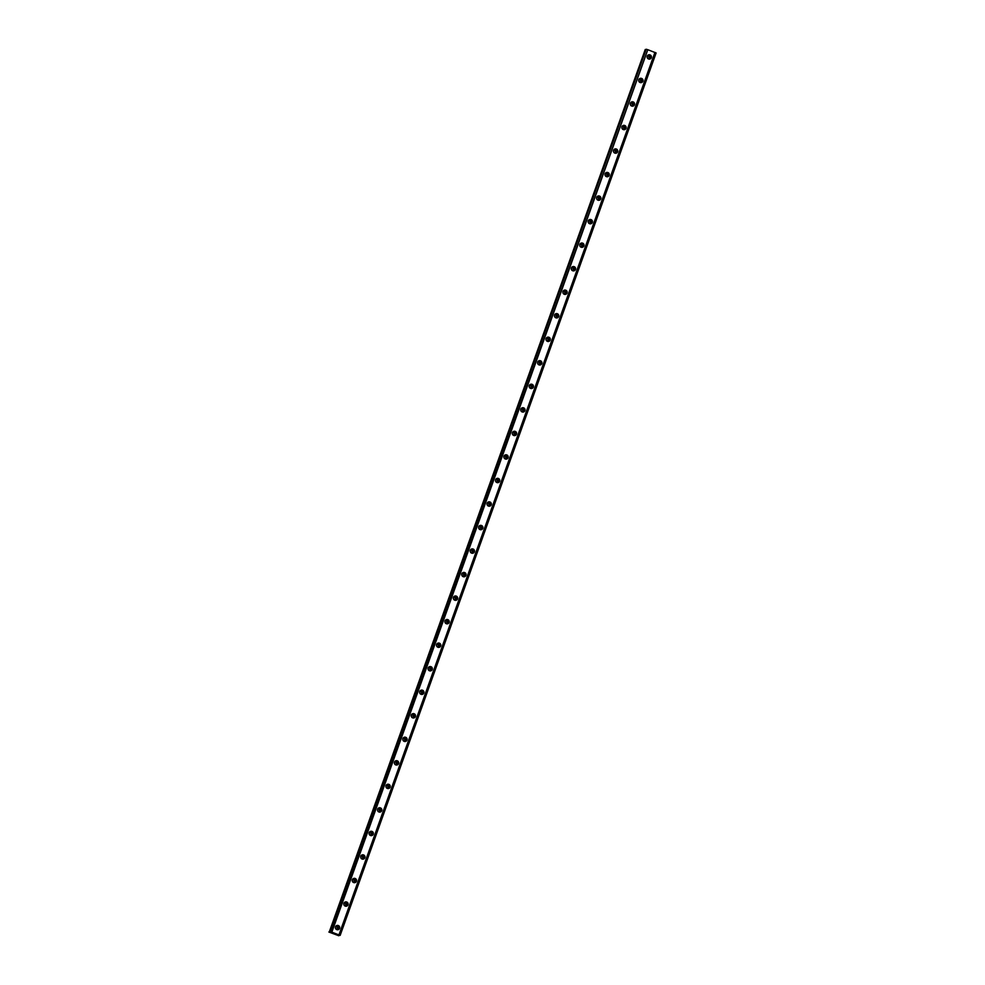 <?xml version="1.0" encoding="UTF-8"?>
<svg xmlns="http://www.w3.org/2000/svg" width="985" height="985" viewBox="0 0 985 985"><rect width="100%" height="100%" fill="white"/><g stroke="black" fill="none" stroke-linecap="round" stroke-linejoin="round"><path stroke-width="1.48" d="M649.509 59.125A2.204 2.167 74.9 0 0 648.376 54.926M647.305 56.613A1.416 1.391 74.9 0 0 648.98 58.472A1.416 1.391 74.9 0 0 649.952 56.748A1.416 1.391 74.9 0 0 647.305 56.613M651.307 57.696A2.204 2.167 -105.1 0 1 647.182 57.499A2.204 2.167 -105.1 0 1 650.863 55.455A2.204 2.167 -105.1 0 1 651.307 57.696M648.487 58.521A1.416 1.391 74.9 0 0 647.798 55.96M641.075 82.654A2.204 2.167 74.9 0 0 639.954 78.455M638.883 80.154A1.416 1.391 74.9 0 0 640.558 82.001A1.416 1.391 74.9 0 0 641.53 80.278A1.416 1.391 74.9 0 0 638.883 80.154M642.885 81.226A2.204 2.167 -105.1 0 1 638.76 81.029A2.204 2.167 -105.1 0 1 642.429 78.985A2.204 2.167 -105.1 0 1 642.885 81.226M640.065 82.05A1.416 1.391 74.9 0 0 639.376 79.49M632.653 106.183A2.204 2.167 74.9 0 0 631.52 101.984M630.449 103.684A1.416 1.391 74.9 0 0 632.124 105.543A1.416 1.391 74.9 0 0 633.109 103.807A1.416 1.391 74.9 0 0 630.449 103.684M634.451 104.755A2.204 2.167 -105.1 0 1 630.326 104.558A2.204 2.167 -105.1 0 1 634.008 102.514A2.204 2.167 -105.1 0 1 634.451 104.755M631.644 105.58A1.416 1.391 74.9 0 0 630.954 103.019M624.231 129.712A2.204 2.167 74.9 0 0 623.099 125.514M622.027 127.213A1.416 1.391 74.9 0 0 623.702 129.072A1.416 1.391 74.9 0 0 624.675 127.348A1.416 1.391 74.9 0 0 622.027 127.213M626.029 128.296A2.204 2.167 -105.1 0 1 621.904 128.087A2.204 2.167 -105.1 0 1 625.586 126.055A2.204 2.167 -105.1 0 1 626.029 128.296M623.21 129.109A1.416 1.391 74.9 0 0 622.52 126.548M615.797 153.241A2.204 2.167 74.9 0 0 614.677 149.055M613.606 150.742A1.416 1.391 74.9 0 0 615.28 152.601A1.416 1.391 74.9 0 0 616.253 150.877A1.416 1.391 74.9 0 0 613.606 150.742M617.607 151.825A2.204 2.167 -105.1 0 1 613.483 151.616A2.204 2.167 -105.1 0 1 617.164 149.585A2.204 2.167 -105.1 0 1 617.607 151.825M614.788 152.638A1.416 1.391 74.9 0 0 614.098 150.077M607.376 176.771A2.204 2.167 74.9 0 0 606.255 172.584M605.172 174.271A1.416 1.391 74.9 0 0 606.846 176.13A1.416 1.391 74.9 0 0 607.831 174.407A1.416 1.391 74.9 0 0 605.172 174.271M609.173 175.355A2.204 2.167 -105.1 0 1 605.049 175.145A2.204 2.167 -105.1 0 1 608.73 173.114A2.204 2.167 -105.1 0 1 609.173 175.355M606.366 176.167A1.416 1.391 74.9 0 0 605.677 173.606M598.954 200.3A2.204 2.167 74.9 0 0 597.821 196.113M596.75 197.8A1.416 1.391 74.9 0 0 598.424 199.659A1.416 1.391 74.9 0 0 599.397 197.936A1.416 1.391 74.9 0 0 596.75 197.8M600.751 198.884A2.204 2.167 -105.1 0 1 596.627 198.687A2.204 2.167 -105.1 0 1 600.308 196.643A2.204 2.167 -105.1 0 1 600.751 198.884M597.944 199.696A1.416 1.391 74.9 0 0 597.255 197.135M590.532 223.841A2.204 2.167 74.9 0 0 589.399 219.643M588.328 221.342A1.416 1.391 74.9 0 0 590.003 223.189A1.416 1.391 74.9 0 0 590.975 221.465A1.416 1.391 74.9 0 0 588.328 221.342M592.33 222.413A2.204 2.167 -105.1 0 1 588.205 222.216A2.204 2.167 -105.1 0 1 591.886 220.172A2.204 2.167 -105.1 0 1 592.33 222.413M589.51 223.238A1.416 1.391 74.9 0 0 588.821 220.677M582.098 247.37A2.204 2.167 74.9 0 0 580.978 243.172M579.894 244.871A1.416 1.391 74.9 0 0 581.581 246.718A1.416 1.391 74.9 0 0 582.554 244.994A1.416 1.391 74.9 0 0 579.894 244.871M583.896 245.942A2.204 2.167 -105.1 0 1 579.783 245.745A2.204 2.167 -105.1 0 1 583.452 243.701A2.204 2.167 -105.1 0 1 583.896 245.942M581.088 246.767A1.416 1.391 74.9 0 0 580.399 244.206M573.676 270.9A2.204 2.167 74.9 0 0 572.544 266.701M571.472 268.4A1.416 1.391 74.9 0 0 573.147 270.259A1.416 1.391 74.9 0 0 574.132 268.523A1.416 1.391 74.9 0 0 571.472 268.4M575.474 269.484A2.204 2.167 -105.1 0 1 571.349 269.274A2.204 2.167 -105.1 0 1 575.031 267.243A2.204 2.167 -105.1 0 1 575.474 269.484M572.667 270.296A1.416 1.391 74.9 0 0 571.977 267.735M565.255 294.429A2.204 2.167 74.9 0 0 564.122 290.23M563.051 291.929A1.416 1.391 74.9 0 0 564.725 293.789A1.416 1.391 74.9 0 0 565.698 292.065A1.416 1.391 74.9 0 0 563.051 291.929M567.052 293.013A2.204 2.167 -105.1 0 1 562.928 292.804A2.204 2.167 -105.1 0 1 566.609 290.772A2.204 2.167 -105.1 0 1 567.052 293.013M564.233 293.825A1.416 1.391 74.9 0 0 563.543 291.264M556.821 317.958A2.204 2.167 74.9 0 0 555.7 313.772M554.629 315.459A1.416 1.391 74.9 0 0 556.303 317.318A1.416 1.391 74.9 0 0 557.276 315.594A1.416 1.391 74.9 0 0 554.629 315.459M558.63 316.542A2.204 2.167 -105.1 0 1 554.506 316.333A2.204 2.167 -105.1 0 1 558.187 314.301A2.204 2.167 -105.1 0 1 558.63 316.542M555.811 317.355A1.416 1.391 74.9 0 0 555.121 314.794M548.399 341.487A2.204 2.167 74.9 0 0 547.266 337.301M546.195 338.988A1.416 1.391 74.9 0 0 547.869 340.847A1.416 1.391 74.9 0 0 548.854 339.123A1.416 1.391 74.9 0 0 546.195 338.988M550.196 340.071A2.204 2.167 -105.1 0 1 546.072 339.862A2.204 2.167 -105.1 0 1 549.753 337.83A2.204 2.167 -105.1 0 1 550.196 340.071M547.389 340.884A1.416 1.391 74.9 0 0 546.7 338.323M539.977 365.029A2.204 2.167 74.9 0 0 538.844 360.83M537.773 362.517A1.416 1.391 74.9 0 0 539.448 364.376A1.416 1.391 74.9 0 0 540.42 362.652A1.416 1.391 74.9 0 0 537.773 362.517M541.775 363.6A2.204 2.167 -105.1 0 1 537.65 363.403A2.204 2.167 -105.1 0 1 541.331 361.36A2.204 2.167 -105.1 0 1 541.775 363.6M538.955 364.425A1.416 1.391 74.9 0 0 538.278 361.864M531.555 388.558A2.204 2.167 74.9 0 0 530.423 384.359M529.351 386.058A1.416 1.391 74.9 0 0 531.026 387.905A1.416 1.391 74.9 0 0 531.998 386.182A1.416 1.391 74.9 0 0 529.351 386.058M533.353 387.13A2.204 2.167 -105.1 0 1 529.228 386.933A2.204 2.167 -105.1 0 1 532.91 384.889A2.204 2.167 -105.1 0 1 533.353 387.13M530.533 387.955A1.416 1.391 74.9 0 0 529.844 385.394M523.121 412.087A2.204 2.167 74.9 0 0 522.001 407.888M520.917 409.588A1.416 1.391 74.9 0 0 522.604 411.447A1.416 1.391 74.9 0 0 523.577 409.711A1.416 1.391 74.9 0 0 520.917 409.588M524.919 410.659A2.204 2.167 -105.1 0 1 520.794 410.462A2.204 2.167 -105.1 0 1 524.476 408.418A2.204 2.167 -105.1 0 1 524.919 410.659M522.112 411.484A1.416 1.391 74.9 0 0 521.422 408.923M514.699 435.616A2.204 2.167 74.9 0 0 513.567 431.418M512.495 433.117A1.416 1.391 74.9 0 0 514.17 434.976A1.416 1.391 74.9 0 0 515.143 433.24A1.416 1.391 74.9 0 0 512.495 433.117M516.497 434.2A2.204 2.167 -105.1 0 1 512.372 433.991A2.204 2.167 -105.1 0 1 516.054 431.959A2.204 2.167 -105.1 0 1 516.497 434.2M513.69 435.013A1.416 1.391 74.9 0 0 513 432.452M506.278 459.145A2.204 2.167 74.9 0 0 505.145 454.947M504.074 456.646A1.416 1.391 74.9 0 0 505.748 458.505A1.416 1.391 74.9 0 0 506.721 456.781A1.416 1.391 74.9 0 0 504.074 456.646M508.075 457.729A2.204 2.167 -105.1 0 1 503.951 457.52A2.204 2.167 -105.1 0 1 507.632 455.489A2.204 2.167 -105.1 0 1 508.075 457.729M505.256 458.542A1.416 1.391 74.9 0 0 504.566 455.981M489.422 506.204A2.204 2.167 74.9 0 0 488.289 502.018M487.218 503.704A1.416 1.391 74.9 0 0 488.892 505.564A1.416 1.391 74.9 0 0 489.877 503.84A1.416 1.391 74.9 0 0 487.218 503.704M491.219 504.788A2.204 2.167 -105.1 0 1 487.095 504.591A2.204 2.167 -105.1 0 1 490.776 502.547A2.204 2.167 -105.1 0 1 491.219 504.788M488.412 505.6A1.416 1.391 74.9 0 0 487.723 503.039M481 529.745A2.204 2.167 74.9 0 0 479.867 525.547M478.796 527.234A1.416 1.391 74.9 0 0 480.471 529.093A1.416 1.391 74.9 0 0 481.443 527.369A1.416 1.391 74.9 0 0 478.796 527.234M482.798 528.317A2.204 2.167 -105.1 0 1 478.673 528.12A2.204 2.167 -105.1 0 1 482.354 526.076A2.204 2.167 -105.1 0 1 482.798 528.317M479.978 529.142A1.416 1.391 74.9 0 0 479.301 526.581M472.566 553.274A2.204 2.167 74.9 0 0 471.446 549.076M470.374 550.775A1.416 1.391 74.9 0 0 472.049 552.622A1.416 1.391 74.9 0 0 473.022 550.898A1.416 1.391 74.9 0 0 470.374 550.775M474.376 551.846A2.204 2.167 -105.1 0 1 470.251 551.649A2.204 2.167 -105.1 0 1 473.933 549.605A2.204 2.167 -105.1 0 1 474.376 551.846M471.556 552.671A1.416 1.391 74.9 0 0 470.867 550.11M464.144 576.804A2.204 2.167 74.9 0 0 463.024 572.605M461.94 574.304A1.416 1.391 74.9 0 0 463.627 576.163A1.416 1.391 74.9 0 0 464.6 574.427A1.416 1.391 74.9 0 0 461.94 574.304M465.942 575.388A2.204 2.167 -105.1 0 1 461.817 575.178A2.204 2.167 -105.1 0 1 465.499 573.135A2.204 2.167 -105.1 0 1 465.942 575.388M463.135 576.2A1.416 1.391 74.9 0 0 462.445 573.639M455.723 600.333A2.204 2.167 74.9 0 0 454.59 596.134M453.519 597.833A1.416 1.391 74.9 0 0 455.193 599.693A1.416 1.391 74.9 0 0 456.166 597.969A1.416 1.391 74.9 0 0 453.519 597.833M457.52 598.917A2.204 2.167 -105.1 0 1 453.395 598.708A2.204 2.167 -105.1 0 1 457.077 596.676A2.204 2.167 -105.1 0 1 457.52 598.917M454.713 599.73A1.416 1.391 74.9 0 0 454.023 597.169M447.301 623.862A2.204 2.167 74.9 0 0 446.168 619.676M445.097 621.363A1.416 1.391 74.9 0 0 446.771 623.222A1.416 1.391 74.9 0 0 447.744 621.498A1.416 1.391 74.9 0 0 445.097 621.363M449.098 622.446A2.204 2.167 -105.1 0 1 444.974 622.237A2.204 2.167 -105.1 0 1 448.655 620.205A2.204 2.167 -105.1 0 1 449.098 622.446M446.279 623.259A1.416 1.391 74.9 0 0 445.589 620.698M438.867 647.391A2.204 2.167 74.9 0 0 437.746 643.205M436.675 644.892A1.416 1.391 74.9 0 0 438.35 646.751A1.416 1.391 74.9 0 0 439.322 645.027A1.416 1.391 74.9 0 0 436.675 644.892M440.677 645.975A2.204 2.167 -105.1 0 1 436.552 645.766A2.204 2.167 -105.1 0 1 440.221 643.734A2.204 2.167 -105.1 0 1 440.677 645.975M437.857 646.788A1.416 1.391 74.9 0 0 437.168 644.227M430.445 670.92A2.204 2.167 74.9 0 0 429.312 666.734M428.241 668.421A1.416 1.391 74.9 0 0 429.916 670.28A1.416 1.391 74.9 0 0 430.901 668.556A1.416 1.391 74.9 0 0 428.241 668.421M432.243 669.505A2.204 2.167 -105.1 0 1 428.118 669.308A2.204 2.167 -105.1 0 1 431.799 667.264A2.204 2.167 -105.1 0 1 432.243 669.505M429.435 670.317A1.416 1.391 74.9 0 0 428.746 667.768M422.023 694.462A2.204 2.167 74.9 0 0 420.89 690.263M419.819 691.962A1.416 1.391 74.9 0 0 421.494 693.809A1.416 1.391 74.9 0 0 422.466 692.086A1.416 1.391 74.9 0 0 419.819 691.962M423.821 693.034A2.204 2.167 -105.1 0 1 419.696 692.837A2.204 2.167 -105.1 0 1 423.378 690.793A2.204 2.167 -105.1 0 1 423.821 693.034M421.001 693.859A1.416 1.391 74.9 0 0 420.312 691.298M413.589 717.991A2.204 2.167 74.9 0 0 412.469 713.793M411.398 715.492A1.416 1.391 74.9 0 0 413.072 717.339A1.416 1.391 74.9 0 0 414.045 715.615A1.416 1.391 74.9 0 0 411.398 715.492M415.399 716.563A2.204 2.167 -105.1 0 1 411.274 716.366A2.204 2.167 -105.1 0 1 414.956 714.322A2.204 2.167 -105.1 0 1 415.399 716.563M412.58 717.388A1.416 1.391 74.9 0 0 411.89 714.827M405.167 741.52A2.204 2.167 74.9 0 0 404.047 737.322M402.963 739.021A1.416 1.391 74.9 0 0 404.638 740.88A1.416 1.391 74.9 0 0 405.623 739.144A1.416 1.391 74.9 0 0 402.963 739.021M406.965 740.104A2.204 2.167 -105.1 0 1 402.84 739.895A2.204 2.167 -105.1 0 1 406.522 737.863A2.204 2.167 -105.1 0 1 406.965 740.104M404.158 740.917A1.416 1.391 74.9 0 0 403.468 738.356M396.746 765.049A2.204 2.167 74.9 0 0 395.613 760.851M394.542 762.55A1.416 1.391 74.9 0 0 396.216 764.409A1.416 1.391 74.9 0 0 397.189 762.686A1.416 1.391 74.9 0 0 394.542 762.55M398.543 763.634A2.204 2.167 -105.1 0 1 394.419 763.424A2.204 2.167 -105.1 0 1 398.1 761.393A2.204 2.167 -105.1 0 1 398.543 763.634M395.736 764.446A1.416 1.391 74.9 0 0 395.047 761.885M388.324 788.579A2.204 2.167 74.9 0 0 387.191 784.392M386.12 786.079A1.416 1.391 74.9 0 0 387.794 787.938A1.416 1.391 74.9 0 0 388.767 786.215A1.416 1.391 74.9 0 0 386.12 786.079M390.122 787.163A2.204 2.167 -105.1 0 1 385.997 786.953A2.204 2.167 -105.1 0 1 389.678 784.922A2.204 2.167 -105.1 0 1 390.122 787.163M387.302 787.975A1.416 1.391 74.9 0 0 386.613 785.414M379.89 812.108A2.204 2.167 74.9 0 0 378.769 807.922M377.686 809.608A1.416 1.391 74.9 0 0 379.373 811.468A1.416 1.391 74.9 0 0 380.345 809.744A1.416 1.391 74.9 0 0 377.686 809.608M381.7 810.692A2.204 2.167 -105.1 0 1 377.575 810.495A2.204 2.167 -105.1 0 1 381.244 808.451A2.204 2.167 -105.1 0 1 381.7 810.692M378.88 811.505A1.416 1.391 74.9 0 0 378.191 808.944M371.468 835.649A2.204 2.167 74.9 0 0 370.335 831.451M369.264 833.138A1.416 1.391 74.9 0 0 370.939 834.997A1.416 1.391 74.9 0 0 371.924 833.273A1.416 1.391 74.9 0 0 369.264 833.138M373.266 834.221A2.204 2.167 -105.1 0 1 369.141 834.024A2.204 2.167 -105.1 0 1 372.822 831.98A2.204 2.167 -105.1 0 1 373.266 834.221M370.458 835.046A1.416 1.391 74.9 0 0 369.769 832.485M363.046 859.179A2.204 2.167 74.9 0 0 361.914 854.98M360.842 856.679A1.416 1.391 74.9 0 0 362.517 858.526A1.416 1.391 74.9 0 0 363.49 856.802A1.416 1.391 74.9 0 0 360.842 856.679M364.844 857.75A2.204 2.167 -105.1 0 1 360.719 857.553A2.204 2.167 -105.1 0 1 364.401 855.509A2.204 2.167 -105.1 0 1 364.844 857.75M362.024 858.575A1.416 1.391 74.9 0 0 361.335 856.014M354.612 882.708A2.204 2.167 74.9 0 0 353.492 878.509M352.421 880.208A1.416 1.391 74.9 0 0 354.095 882.067A1.416 1.391 74.9 0 0 355.068 880.331A1.416 1.391 74.9 0 0 352.421 880.208M356.422 881.279A2.204 2.167 -105.1 0 1 352.298 881.082A2.204 2.167 -105.1 0 1 355.979 879.039A2.204 2.167 -105.1 0 1 356.422 881.279M353.603 882.104A1.416 1.391 74.9 0 0 352.913 879.543M346.191 906.237A2.204 2.167 74.9 0 0 345.07 902.038M343.987 903.737A1.416 1.391 74.9 0 0 345.661 905.597A1.416 1.391 74.9 0 0 346.646 903.873A1.416 1.391 74.9 0 0 343.987 903.737M347.988 904.821A2.204 2.167 -105.1 0 1 343.863 904.612A2.204 2.167 -105.1 0 1 347.545 902.58A2.204 2.167 -105.1 0 1 347.988 904.821M345.181 905.634A1.416 1.391 74.9 0 0 344.491 903.073M337.769 929.766A2.204 2.167 74.9 0 0 336.636 925.568M335.565 927.267A1.416 1.391 74.9 0 0 337.239 929.126A1.416 1.391 74.9 0 0 338.212 927.402A1.416 1.391 74.9 0 0 335.565 927.267M339.566 928.35A2.204 2.167 -105.1 0 1 335.442 928.141A2.204 2.167 -105.1 0 1 339.123 926.109A2.204 2.167 -105.1 0 1 339.566 928.35M336.747 929.163A1.416 1.391 74.9 0 0 336.07 926.602M497.844 482.675A2.204 2.167 74.9 0 0 496.723 478.488M495.652 480.175A1.416 1.391 74.9 0 0 497.327 482.034A1.416 1.391 74.9 0 0 498.299 480.311A1.416 1.391 74.9 0 0 495.652 480.175M499.654 481.259A2.204 2.167 -105.1 0 1 495.529 481.049A2.204 2.167 -105.1 0 1 499.198 479.018A2.204 2.167 -105.1 0 1 499.654 481.259M496.834 482.071A1.416 1.391 74.9 0 0 496.144 479.51M331.859 932.13L647.81 49.706L656.108 52.968L340.157 935.381L331.514 932.032L647.81 49.706M331.514 932.032L330.271 931.662L646.222 49.25L647.465 49.619M330.271 931.662L646.222 49.25M330.061 931.724L330.997 932.179M330.935 932.376L329.298 931.921L645.249 49.509L645.877 49.681M329.298 931.921L645.249 49.509M328.892 932.032L338.778 935.75L338.36 934.974L340.157 935.381M339.234 934.925L655.173 52.513M338.988 934.802L654.939 52.39"/></g></svg>

